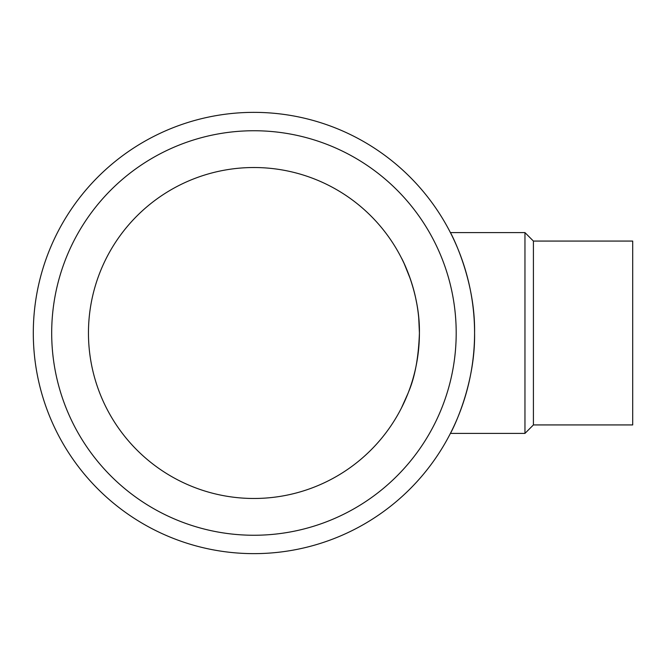 <?xml version="1.0" encoding="UTF-8"?>
<svg xmlns="http://www.w3.org/2000/svg" width="666" height="666" viewBox="0 0 666 666"><rect width="100%" height="100%" fill="white"/><g stroke="black" fill="none" stroke-linecap="round" stroke-linejoin="round"><path stroke-width="1" d="M460.539 255.553L458.191 249.567M450.416 232.609C450.266 231.901 475.457 278.471 474.575 332.809C475.524 387.512 450.233 434.149 450.416 433.391L524.958 433.391L524.958 232.609L450.416 232.609M524.958 433.391L533.416 424.933L533.416 241.067L524.958 232.609M533.416 424.933L632.7 424.933L632.7 241.067L533.416 241.067M408.708 391.566C415.035 376.631 418.598 357.109 419.413 333A165.476 165.476 0 0 1 171.195 476.307A165.476 165.476 0 0 1 171.195 189.693A165.476 165.476 0 0 1 419.413 333C418.581 357.284 414.985 376.881 408.624 391.783M51.69 333A202.248 202.248 0 0 0 355.061 508.158A202.248 202.248 0 0 0 355.061 157.842A202.248 202.248 0 0 0 51.69 333M33.3 333A220.637 220.637 0 0 0 364.26 524.075A220.637 220.637 0 0 0 364.26 141.925A220.637 220.637 0 0 0 33.3 333M408.067 393.223L401.44 408.017M401.914 407.059L407.592 394.422M401.44 257.983C401.315 257.476 420.088 292.174 419.413 333L418.739 318.073M416.874 304.112L415.467 297.069M415.109 295.496L413.944 290.801M413.619 289.593L410.697 280.003M410.364 279.012L404.245 263.778M403.03 261.205L402.172 259.449"/></g></svg>
